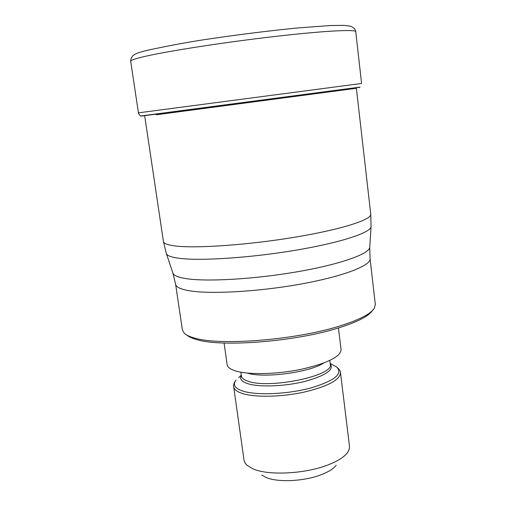 <?xml version="1.0" encoding="UTF-8"?>
<svg xmlns="http://www.w3.org/2000/svg" width="506" height="506" viewBox="0 0 506 506"><rect width="100%" height="100%" fill="white"/><g stroke="black" fill="none" stroke-linecap="round" stroke-linejoin="round"><path stroke-width="0.76" d="M359.817 87.317L141.149 116.108M175.607 284.22L182.375 329.874L184.228 333.169C186.284 335.174 189.978 336.87 195.316 338.255C220.806 345.788 294.637 340.013 338.267 326.465C358.684 320.19 370.721 314.081 374.389 308.135L375.325 304.473L370.05 258.623C371.277 265.511 343.201 276.466 300.298 284.151C257.484 291.867 208.965 294.422 188.34 290.577L188.289 290.564C180.231 289.059 175.999 286.946 175.607 284.22L172.881 272.949C173.52 275.384 177.739 277.244 185.544 278.54L185.594 278.547C206.233 281.981 254.777 279.217 298.002 271.652C341.303 264.113 370.202 253.582 369.76 247.029L371.043 226.739M186.897 335.111C188.985 336.952 192.508 338.52 197.466 339.817C222.501 347.249 294.517 341.632 337.167 328.343C356.654 322.347 368.368 316.465 372.315 310.703M224.076 343.011L227.143 364.674C227.536 367.286 230.47 369.412 235.954 371.056C249.078 374.971 277.168 374.313 301.45 369.266C327.287 363.321 340.5 356.793 341.088 349.671L338.444 327.958M233.683 386.799L244.101 460.605L244.885 462.686L246.751 465.02L252.627 468.689C267.876 475.899 305.871 473.983 328.951 464.559C338.109 460.896 344.289 456.912 347.495 452.604L349.184 449.385L349.501 446.292L340.494 372.732C340 379.981 327.679 386.489 303.537 392.258C280.855 397.128 254.543 397.52 242.115 393.421C236.897 391.682 234.088 389.475 233.683 386.799C233.329 384.705 234.12 382.473 236.055 380.082C232.475 384.617 234.695 388.273 242.716 391.043C256.34 395.547 287.111 394.294 310.444 388.064C334.883 380.676 343.561 373.611 336.465 366.863L333.29 365.142M261.792 475.026L265.631 477.272C277.237 482.768 305.112 481.389 322.246 474.318C329.058 471.567 333.701 468.537 336.186 465.235M156.31 114.773L356.376 88.284M355.731 31.682C356.015 29.12 322.202 30.923 271.539 36.856C220.964 42.763 165.127 51.549 143.154 56.83C134.678 58.86 130.529 60.353 130.693 61.308C130.858 53.933 137.752 52.966 146.266 50.53C171.698 45.053 194.177 40.98 213.703 38.298C243.544 33.953 271.747 30.493 298.3 27.912L330.5 25.528L344.276 25.382L350.595 26.23C353.985 27.741 355.699 29.557 355.731 31.682L361.6 83.465L138.435 112.844L130.693 61.308M138.435 112.844C137.809 112.705 140.44 116.506 140.902 115.963L360.019 87.114M144.735 116.209L163.425 241.482C163.729 243.626 168.068 245.163 176.436 246.093C197.96 248.497 249.705 244.777 295.656 237.08C341.695 229.401 371.866 219.636 370.753 214.19L356.382 88.348M370.753 214.19L371.069 226.422C371.594 232.368 341.518 242.482 296.269 250.122C251.109 257.788 200.477 261.121 179.232 258.307C171.155 257.244 166.841 255.606 166.291 253.38L163.425 241.482M323.612 363.08C309.324 372.473 263.727 378.475 247.497 373.105M240.85 372.195L241.381 376.002C241.71 378.197 244.101 379.981 248.554 381.366C270.406 389.152 334.599 375.42 330.273 364.301L329.798 360.487M330.197 363.738C334.409 369.627 325.972 375.522 304.884 381.429C284.916 386.42 259.546 387.368 247.965 383.731C241.583 381.657 239.357 378.893 241.299 375.439M238.68 377.602L241.261 375.155M172.881 272.949L166.385 253.677M330.165 363.447L336.465 366.863C339.26 369.133 340.608 371.088 340.494 372.732M370.05 258.623L369.741 247.371"/></g></svg>
